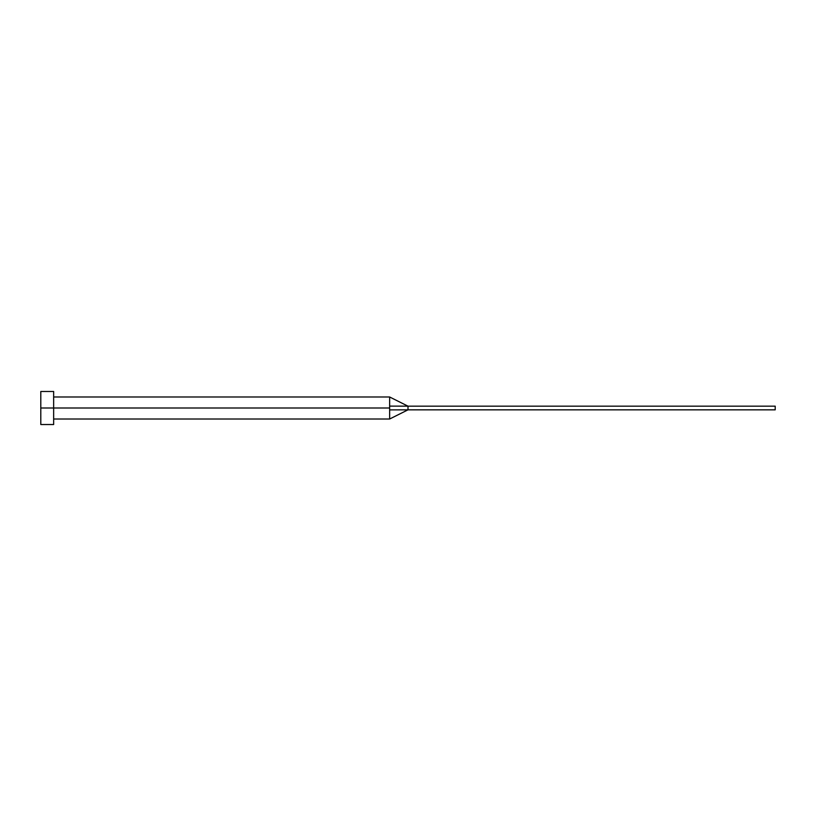 <?xml version="1.0" encoding="UTF-8"?>
<svg xmlns="http://www.w3.org/2000/svg" width="816" height="816" viewBox="0 0 816 816"><rect width="100%" height="100%" fill="white"/><g stroke="black" fill="none" stroke-linecap="round" stroke-linejoin="round"><path stroke-width="1.22" d="M40.8 424.524L40.8 391.476L40.8 408L389.64 408L389.64 419.016L389.64 408L40.8 408L40.8 424.524L53.652 424.524L53.652 391.476L53.652 424.524M389.64 406.113L389.64 396.984L389.64 406.113L408 406.164L389.64 406.113L389.64 408L389.64 406.113M389.64 409.887L408 409.836L408 406.164L775.2 406.164L408 406.164L408 409.836L389.64 409.887L389.64 419.016L389.64 409.887M408 409.836L775.2 409.836L408 409.836L389.64 419.016L53.652 419.016M775.2 406.164L775.2 409.836L775.2 406.164M40.8 391.476L53.652 391.476M53.652 396.984L389.64 396.984L408 406.164"/></g></svg>
